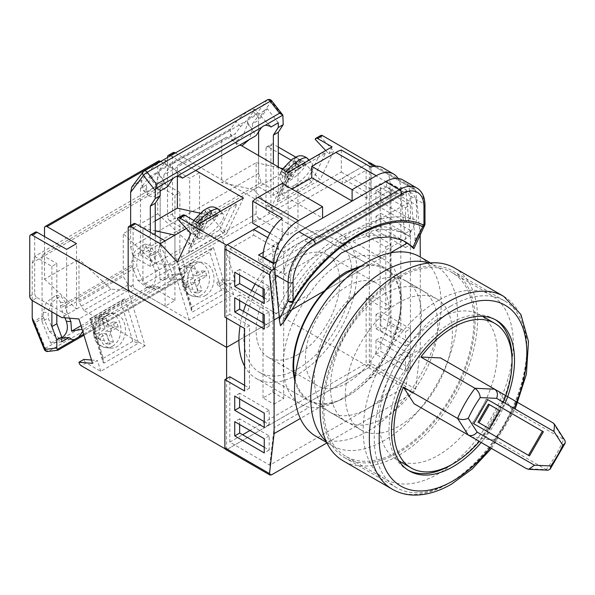 <?xml version="1.0" encoding="UTF-8"?>
<svg xmlns="http://www.w3.org/2000/svg" width="595" height="595" viewBox="0 0 595 595"><rect width="100%" height="100%" fill="white"/><g stroke="black" fill="none" stroke-linecap="round" stroke-linejoin="round"><path stroke-width="0.45" stroke-dasharray="2.98 2.23" d="M297.969 354.471A59.158 34.153 -60 0 1 268.39 357.402A59.158 34.153 -60 0 1 259.323 309.995A59.158 34.153 -60 0 1 297.969 257.866A59.158 34.153 -60 0 1 327.555 254.935A59.158 34.153 -60 0 1 336.621 302.342A59.158 34.153 -60 0 1 297.969 354.471M347.19 382.89A59.158 34.153 -60 0 1 317.604 385.82A59.158 34.153 -60 0 1 308.537 338.414A59.158 34.153 -60 0 1 347.19 286.277A59.158 34.153 -60 0 1 376.769 283.346A59.158 34.153 -60 0 1 385.835 330.753A59.158 34.153 -60 0 1 347.19 382.89M438.232 300.482A106.141 61.278 120 0 0 368.893 394.016A106.141 61.278 120 0 0 385.166 479.072A106.141 61.278 120 0 0 438.232 473.813A106.141 61.278 120 0 0 507.572 380.279A106.141 61.278 120 0 0 491.306 295.232A106.141 61.278 120 0 0 438.232 300.482M398.866 277.753A106.141 61.278 120 0 0 329.526 371.287A106.141 61.278 120 0 0 345.792 456.343A106.141 61.278 120 0 0 398.866 451.084A106.141 61.278 120 0 0 468.205 357.55A106.141 61.278 120 0 0 451.932 272.495A106.141 61.278 120 0 0 398.866 277.753M295.038 378.591A75.691 43.703 120 0 0 309.341 400.137A75.691 43.703 120 0 0 347.19 396.389A75.691 43.703 120 0 0 396.634 329.69A75.691 43.703 120 0 0 385.032 269.037A75.691 43.703 120 0 0 359.224 267.415M398.866 302.617A75.691 43.703 120 0 0 349.414 369.317A75.691 43.703 120 0 0 361.016 429.969A75.691 43.703 120 0 0 398.866 426.221A75.691 43.703 120 0 0 448.31 359.521A75.691 43.703 120 0 0 436.708 298.868A75.691 43.703 120 0 0 398.866 302.617M244.575 366.133A83.523 48.217 120 0 0 256.214 378.502A83.523 48.217 120 0 0 297.969 374.367A83.523 48.217 120 0 0 352.538 300.765A83.523 48.217 120 0 0 339.73 233.842A83.523 48.217 120 0 0 297.969 237.978A83.523 48.217 120 0 0 255.121 283.986M251.692 290.531A83.523 48.217 120 0 0 245.847 304.209M243.474 311.356A83.523 48.217 120 0 0 240.112 325.896M229.811 376.776L229.811 442.13L269.758 465.193L406.08 386.49L410.431 348.863L375.371 369.108C364.512 382.124 353.051 392.157 340.995 399.208C328.961 406.065 318.355 408.772 309.162 407.33A83.523 48.217 120 0 1 300.505 404.072A83.523 48.217 120 0 1 309.162 294.376C318.355 280.394 328.961 269.877 340.995 262.819C353.051 255.969 364.512 253.745 375.371 256.155L410.431 235.917L406.08 193.271L400.918 196.253L416.582 205.297L416.582 220.395L408.795 235.962L404.786 234.229A122.436 78.912 113.4 0 0 397.802 230.54A122.436 78.912 113.4 0 0 278.795 306.968L274.927 268.992L284.194 274.347L410.186 201.608A27.839 16.072 -60 0 0 404.414 188.86A27.839 16.072 -60 0 0 390.498 190.236L303.881 240.246L310.278 243.943L396.895 193.933A27.839 16.072 -60 0 1 410.818 192.557A27.839 16.072 -60 0 1 416.582 205.297M361.723 265.682L369.74 264.738A76.562 44.201 120 0 1 385.463 268.278A76.562 44.201 120 0 1 369.74 378.39C362.169 386.058 354.449 392.172 346.573 396.739C338.704 401.261 331.393 403.827 324.632 404.436L300.311 418.478M297.969 368.684A76.562 44.201 120 0 0 347.986 301.219A76.562 44.201 120 0 0 336.249 239.867A76.562 44.201 120 0 0 297.969 243.66A76.562 44.201 120 0 0 247.959 311.125A76.562 44.201 120 0 0 259.695 372.477A76.562 44.201 120 0 0 297.969 368.684M244.575 385.307L249.498 388.148L249.498 325.636L229.811 314.264L229.811 248.911L253.678 235.137L253.678 229.454M229.811 314.264L224.888 317.113M253.678 235.137L278.289 249.342L258.602 260.707L273.365 269.23L401.32 195.353L386.557 186.83L366.87 198.195L342.266 183.989L366.133 170.207L366.133 235.561L371.057 232.719L371.057 164.525L415.66 190.274L414.722 188.556L412.885 188.675L374.136 166.303M342.266 183.989L342.266 178.307L366.267 164.443L258.602 226.606M370.335 162.933A3.481 2.008 -60 0 1 371.057 164.525M326.908 442.903L412.885 393.258L415.66 389.175L371.057 363.426L371.057 295.232L366.133 298.073L366.133 363.426L249.989 430.482M371.057 363.426A3.481 2.008 -60 0 1 368.595 367.688L412.885 393.258M271.64 474.81L227.35 449.24L368.595 367.688M227.35 449.24A3.481 2.008 -60 0 1 225.609 449.411M229.811 442.13L242.604 434.744M294.845 380.77A76.562 44.201 120 0 0 308.909 400.889A76.562 44.201 120 0 0 324.632 404.436M289.825 310.873L287.058 312.472L280.505 325.696M274.845 268.375L409.687 190.526L410.795 196.276L415.102 238.543L413.867 248.703M390.067 252.994L369.74 264.738M369.74 378.39L420.271 349.22L420.271 257.033M415.102 238.543L419.453 236.037M401.32 195.353L401.32 189.671L386.557 181.148L366.87 192.512L342.266 178.307M401.32 189.671L276.4 261.793M278.289 249.342L278.289 243.66L263.347 252.28M278.289 243.66L267.743 237.569M402.971 179.995A34.8 20.089 -60 0 1 409.687 190.526L412.885 188.675M415.66 389.175L420.271 349.22M420.167 234.519L415.66 190.274M410.431 368.543L410.431 354.33L380.897 337.283L380.897 351.489L410.431 368.543L405.507 371.384L405.507 357.171L375.981 340.124L375.981 354.33L405.507 371.384M410.431 328.76L380.897 311.713L380.897 325.919L410.431 342.965L410.431 328.76L405.507 331.601L375.981 314.554L375.981 328.76L405.507 345.807L405.507 331.601M410.431 230.444L380.897 213.397L380.897 227.602L410.431 244.657L410.431 230.444L405.507 233.285L375.981 216.238L375.981 230.444L405.507 247.498L405.507 233.285M410.431 219.079L410.431 204.873L380.897 187.827L380.897 202.032L410.431 219.079L405.507 221.92L405.507 207.714L375.981 190.668L375.981 204.873L405.507 221.92M371.057 295.232L390.744 306.596L390.744 244.084L371.057 232.719M424.607 225.46A3.481 2.655 26.8 0 0 423.96 222.471L415.102 241.243M401.209 239.621A115.475 74.42 113.4 0 0 399.922 239.041A115.475 74.42 113.4 0 0 287.058 312.472M310.278 243.943A27.839 16.072 -60 0 0 290.591 278.036L290.591 293.134L282.804 308.708L278.795 306.968M400.918 196.253L404.786 234.229M269.758 465.193L274.102 427.574L309.162 407.33M274.102 427.574L274.102 314.621L309.162 294.376M410.431 348.863L410.431 235.917M375.371 369.108A83.523 48.217 120 0 0 384.028 259.413A83.523 48.217 120 0 0 375.371 256.155M274.102 314.621L269.758 271.982L274.927 268.992M366.133 170.207L406.08 193.271M229.811 248.911L269.758 271.982M406.08 386.49L366.133 363.426M264.262 447.247L269.178 450.088L269.178 435.882L239.651 418.835L239.651 424.518M264.262 421.677L269.178 424.518L269.178 410.305L239.651 393.258L239.651 398.94M264.262 323.36L269.178 326.201L269.178 311.996L239.651 294.949L239.651 300.631M264.262 297.79L269.178 300.631L269.178 286.418L239.651 269.371L239.651 275.054M366.133 298.073L385.82 309.437L385.82 246.925L366.133 235.561M290.591 293.134C325.554 238.126 381.715 205.781 416.582 220.395M290.591 278.036L284.194 274.347A27.839 16.072 -60 0 1 303.881 240.246M408.795 235.962L402.659 232.645L389.39 229.32L374.456 230.072L341.939 243.541L309.802 271.127L282.804 308.708M269.178 300.631L264.262 303.472M269.178 286.418L264.262 289.259M239.651 269.371L234.728 272.213M269.178 311.996L264.262 314.837M239.651 294.949L234.728 297.79M269.178 326.201L264.262 329.042M269.178 410.305L264.262 413.153M239.651 393.258L234.728 396.099M269.178 424.518L264.262 427.359M269.178 435.882L264.262 438.723M239.651 418.835L234.728 421.677M269.178 450.088L264.262 452.929M249.498 325.636L244.575 328.477M249.498 388.148L244.575 390.989M385.82 246.925L390.744 244.084M385.82 309.437L390.744 306.596M405.507 207.714L410.431 204.873M375.981 204.873L380.897 202.032M375.981 190.668L380.897 187.827M375.981 216.238L380.897 213.397M405.507 247.498L410.431 244.657M375.981 230.444L380.897 227.602M375.981 314.554L380.897 311.713M405.507 345.807L410.431 342.965M375.981 328.76L380.897 325.919M405.507 357.171L410.431 354.33M375.981 340.124L380.897 337.283M375.981 354.33L380.897 351.489M366.87 198.195L366.87 192.512M258.602 260.707L258.602 255.024M273.365 269.23L273.365 263.548M386.557 186.83L386.557 181.148M370.811 167.069L370.811 189.106L380.16 183.706L380.16 330.322L390.008 324.639L400.829 330.894L390.989 336.577L380.16 330.322M382.793 167.775A34.8 20.089 -60 0 1 390.008 183.706L390.008 324.639M390.008 183.706L400.829 189.954L400.829 330.894M273.856 404.198L283.696 398.516L272.874 392.269L263.027 397.951L273.856 404.198L273.856 263.265M263.027 397.951L263.027 322.646M263.027 314.123L263.027 297.076M263.027 288.553L263.027 257.583M272.874 392.269L272.874 245.646L282.223 240.246L282.223 218.216M352.106 201.036L322.579 218.082L282.223 194.788L292.063 189.106M283.696 398.516L283.696 251.901L390.989 189.954L390.989 336.577M400.829 189.954A34.8 20.089 120 0 0 398.048 178.433M390.989 189.954L380.16 183.706M283.696 251.901L272.874 245.646M269.989 233.188L282.223 240.246M341.285 150.022L341.285 172.052L252.697 223.199M341.285 172.052L370.811 189.106M282.223 183.416L282.223 194.788M145.403 283.436L258.602 218.09A3.481 2.008 60 0 1 256.14 213.828L142.941 279.174A3.481 2.008 -120 0 0 145.403 283.436L174.937 300.49L165.09 306.172L135.563 289.125A3.481 2.008 60 0 1 133.102 284.856L133.102 225.193A3.481 2.008 60 0 1 133.823 223.594M177.392 176.142L177.392 165.522L226.613 137.103L240.06 144.868M256.14 213.828L256.14 162.68L221.69 182.568L221.69 139.944M142.941 279.174L142.941 228.034L155.25 220.931M258.602 218.09L288.129 235.137L297.969 229.454L268.442 212.408L273.365 209.559L369.331 264.968L369.331 162.807M175.354 152.975L369.331 264.968L238.915 340.266L369.331 264.968L369.331 367.264L224.084 283.399L219.161 286.24A3.481 2.008 60 0 1 216.766 282.677L230.339 283.8L235.263 280.959L221.69 236.557L204.464 235.137L174.937 218.09L170.014 220.931L199.541 237.978L204.464 235.137M142.941 228.034L155.25 230.763M243.481 197.994L226.613 233.716L209.388 215.241L186.406 228.51M209.388 215.241L200.069 213.174M265.98 208.138L265.98 148.475L270.904 145.634L270.904 205.297L265.98 208.138A3.481 2.008 -120 0 0 268.442 212.408M226.613 137.103L182.315 162.68L195.762 170.445M325.688 150.535L328.767 153.837L333.691 150.996L320.117 179.727L302.892 161.26L295.819 157.177M315.194 139.29L320.117 136.448L333.691 150.996M226.613 318.102L226.613 245.207M320.117 136.448A3.481 2.008 60 0 1 320.772 135.474M273.365 209.559A3.481 2.008 60 0 1 270.904 205.297M270.904 145.634A3.481 2.008 60 0 1 271.625 144.035A3.481 2.008 60 0 1 273.365 144.206L268.442 147.054L278.289 152.737M278.289 147.054L273.365 144.206M291.037 160.092L297.969 164.101L302.892 161.26M287.779 172.416L270.904 208.138L253.678 189.671L297.969 164.101L297.969 229.454M270.904 208.138L320.117 179.727M332.07 146.846L328.767 153.837M253.678 189.671L221.69 182.568M256.14 162.68L280.133 168.006M282.737 168.586L288.129 169.783L288.129 235.137M268.442 147.054A3.481 2.008 -120 0 0 266.701 146.876A3.481 2.008 -120 0 0 265.98 148.475M226.613 233.716L177.392 262.127M177.392 218.848L182.315 216.007L195.889 230.555L190.965 233.396M182.315 216.007A3.481 2.008 60 0 1 182.97 215.033M199.191 223.564L195.889 230.555M182.315 162.68L177.392 165.522M165.09 306.172L165.09 240.819M174.937 300.49L174.937 235.137M277.478 197.473L289.839 171.263L290.278 171.278C289.52 171.055 289.78 171.65 291.044 173.078L325.495 153.183L311.929 181.914L308.173 178.857L278.646 195.904L277.478 197.473L277.478 201.802L291.044 173.078M311.929 181.914L277.478 201.802M325.495 153.183L321.24 153.116L319.805 154.231L308.173 178.857M294.376 185.328A17.404 5.273 -43 0 1 286.5 186.934A17.404 5.273 -43 0 1 290.353 176.879A17.404 5.273 -43 0 1 304.075 164.808A17.404 5.273 -43 0 1 311.951 163.201A17.404 5.273 -43 0 1 308.098 173.257A17.404 5.273 -43 0 1 294.376 185.328M284.135 177.444L292.13 172.825L288.977 179.489L292.673 177.362L295.819 170.691L303.814 166.072L305.272 163L297.277 167.612L300.423 160.948L296.734 163.075L293.58 169.746L285.585 174.365L284.135 177.444L280.312 173.346L280.654 172.357L282.149 169.478L283.755 167.954L289.058 164.897L292.071 159.348M280.312 173.346L282.305 171.033L287.608 167.976L285.518 172.394A10.442 3.168 -43 0 1 282.305 171.033M288.977 179.489L285.154 175.391L285.518 172.394M285.154 175.391L288.85 173.264L289.207 170.267L291.297 165.841L296.6 162.777L299.999 161.974L301.449 158.902L298.05 159.705L292.747 162.762L295.715 157.251M303.814 166.072L299.999 161.974M305.272 163L301.449 158.902M297.277 167.612L292.747 162.762M300.423 160.948L296.6 156.849M296.734 163.075L292.911 158.977M293.58 169.746L289.058 164.897M285.585 174.365L281.762 170.267M292.13 172.825L287.608 167.976M292.673 177.362L288.85 173.264M295.819 170.691L291.297 165.841M215.487 215.955A17.404 5.273 137 0 0 201.764 228.026A17.404 5.273 137 0 0 197.912 238.082A17.404 5.273 137 0 0 205.788 236.475A17.404 5.273 137 0 0 219.51 224.404A17.404 5.273 137 0 0 223.363 214.349A17.404 5.273 137 0 0 215.487 215.955M200.389 230.637L196.573 226.539L200.262 224.412L204.085 228.51L200.389 230.637L203.542 223.965L195.547 228.584L196.997 225.505L205 220.894L200.47 216.037L203.483 210.496M200.47 216.037L195.167 219.101L193.561 220.619L192.066 223.504L191.724 224.486L193.717 222.18A10.442 3.168 137 0 0 196.93 223.542L199.02 219.116L193.717 222.18M196.573 226.539L196.93 223.542M200.262 224.412L200.619 221.407L202.709 216.989L208.012 213.925L211.411 213.122L212.861 210.042L209.47 210.846L204.167 213.91L207.127 208.391M195.547 228.584L191.724 224.486M196.997 225.505L193.174 221.407M205 220.894L208.146 214.222L204.323 210.124M211.411 213.122L215.234 217.22L216.684 214.141L208.689 218.759L211.835 212.088L208.012 207.99M211.835 212.088L208.146 214.222M208.689 218.759L204.167 213.91M216.684 214.141L212.861 210.042M215.234 217.22L207.231 221.838L202.709 216.989M204.085 228.51L207.231 221.838M203.542 223.965L199.02 219.116M188.89 252.949L188.89 248.613L190.058 247.051L219.585 230.005L223.341 233.062L236.914 204.33L202.464 224.218L188.89 252.949L223.341 233.062M202.464 224.218C201.192 222.798 200.932 222.203 201.69 222.426L201.259 222.411L188.89 248.613M219.585 230.005L231.217 205.379L232.652 204.263L236.914 204.33M160.167 190.995L149.204 176.946L140.487 188.429L146.638 184.874L152.112 177.667L157.965 171.888L167.5 186.763M147.538 172.766C150.818 168.854 155.198 165.209 160.68 161.833L165.745 160.226L164.763 162.822L159.296 170.021A3.481 2.008 60 0 0 158.939 171.293L158.939 175.123L154.41 187.261L148.267 191.791L143.477 190.608L141.714 185.067L141.714 181.237A3.481 2.008 -120 0 1 142.071 179.965L147.538 172.766L152.112 177.667M181.237 176.923L169.977 164.949C170.772 165.157 170.557 166.079 169.337 167.723L163.863 174.93L235.226 133.726L240.7 126.519L246.546 120.74L256.088 135.615M236.126 121.618C239.406 117.706 243.786 114.062 249.268 110.685L254.333 109.078L253.351 111.674L247.884 118.874A3.481 2.008 60 0 0 247.527 120.145L247.527 123.976L242.998 136.114L236.847 140.643L232.065 139.461L230.302 133.92L230.302 130.089A3.481 2.008 -120 0 1 230.659 128.817L236.126 121.618L240.7 126.519M143.15 171.881A3.481 2.759 -142.8 0 1 143.819 171.293L266.858 100.258A3.481 2.759 -142.8 0 1 271.424 101.529L283.205 116.627M267.222 99.938A3.481 2.008 -120 0 0 266.858 100.258L256.497 113.898L257.419 114.433L258.602 118.412L258.602 173.338L261.064 182.568L278.289 192.512L278.289 166.942M130.64 225.431L130.64 247.215L258.602 173.338M165.745 160.226L170.319 165.127L246.546 120.74M149.204 176.946L157.965 171.888M163.863 174.93L163.863 180.397L160.613 190.735M160.167 191.412L153.696 196.908L148.393 195.881L146.638 190.348L146.638 184.874M140.487 188.429L140.487 255.024L258.602 186.83L273.365 195.353L278.289 192.512M269.825 125.776L258.565 113.809C259.361 114.009 259.145 114.932 257.925 116.575L252.451 123.782L258.602 120.235L258.602 130.751M258.602 155.578L258.602 186.83M252.451 123.782L252.451 129.256L249.201 139.594M241.845 145.901L236.981 144.741L235.226 139.2L235.226 133.726M142.071 179.965L133.459 184.933L132.388 186.056M254.333 109.078L258.907 113.98L267.319 108.751L258.602 120.235M278.289 122.801L267.319 108.751M140.487 255.024L155.25 263.548L155.25 235.137M130.64 247.215L133.102 256.445L150.327 266.389L199.541 237.978L199.541 172.624L170.43 155.816M133.102 256.445L261.064 182.568M273.365 195.353L273.365 164.101M150.327 266.389L150.327 232.295M271.707 100.808A3.481 0.669 -38 0 1 271.424 101.529L258.602 118.412M481.214 442.509A87.004 50.233 120 0 0 505.14 403.276M408.289 470.281A87.004 50.233 -60 0 1 407.039 469.596A87.004 50.233 -60 0 1 393.704 399.885A87.004 50.233 -60 0 1 450.541 323.219A87.004 50.233 -60 0 1 494.036 318.905A87.004 50.233 -60 0 1 495.248 319.649M512.042 360.176A87.004 50.233 -60 0 1 451.784 464.554M398.866 276.333A107.881 62.282 -60 0 1 452.802 270.993A107.881 62.282 -60 0 1 469.336 357.439A107.881 62.282 -60 0 1 398.866 452.505A107.881 62.282 -60 0 1 344.921 457.845A107.881 62.282 -60 0 1 328.388 371.399A107.881 62.282 -60 0 1 398.866 276.333M450.541 306.172A107.881 62.282 -60 0 1 504.478 300.825A107.881 62.282 -60 0 1 521.012 387.271A107.881 62.282 -60 0 1 450.541 482.337A107.881 62.282 -60 0 1 396.597 487.684A107.881 62.282 -60 0 1 380.064 401.238A107.881 62.282 -60 0 1 450.541 306.172M454.543 267.981A111.362 64.297 -60 0 1 471.612 357.216A111.362 64.297 -60 0 1 398.866 455.346A111.362 64.297 -60 0 1 343.181 460.857M503.348 402.242A83.523 48.217 -60 0 1 494.757 419.787A83.523 48.217 -60 0 1 479.384 441.445M479.994 411.264A83.523 48.217 120 0 0 479.994 314.822A83.523 48.217 120 0 0 396.471 363.039A83.523 48.217 120 0 0 396.478 459.481A83.523 48.217 120 0 0 464.621 432.922A83.523 48.217 120 0 0 479.994 411.264M440.531 357.937L553.008 422.874L563.644 439.46L565.072 440.746M494.564 439.764L483.928 439.274L481.467 437.853L472.43 437.429L526.56 468.689L546.24 469.596L494.564 439.764A83.523 48.217 120 0 0 511.968 409.628L563.644 439.46A83.523 48.217 -60 0 1 546.24 469.596L548.069 470.191M511.968 409.628L506.219 400.658L483.928 439.274M506.219 400.658L503.757 399.238L481.467 437.853M503.757 399.238L498.878 391.622M486.71 399.066L487.699 399.632L486.71 399.066L472.794 423.171L529.461 455.889M472.794 423.171L473.776 423.744M489.44 428.764L488.45 428.199L498.893 410.119L488.45 404.087M498.893 410.119L499.874 410.684M384.095 293.952A75.862 43.799 -60 0 1 422.034 290.196A75.862 43.799 -60 0 1 433.658 350.983A75.862 43.799 -60 0 1 384.095 417.839A75.862 43.799 -60 0 1 346.164 421.595A75.862 43.799 -60 0 1 334.539 360.801A75.862 43.799 -60 0 1 384.095 293.952M367.859 284.574A75.862 43.799 -60 0 1 405.79 280.818A75.862 43.799 -60 0 1 417.415 341.612A75.862 43.799 -60 0 1 367.859 408.46A75.862 43.799 -60 0 1 329.928 412.216A75.862 43.799 -60 0 1 318.295 351.429A75.862 43.799 -60 0 1 367.859 284.574M419.706 256.705A103.709 59.872 -60 0 1 435.607 339.805A103.709 59.872 -60 0 1 367.859 431.197A103.709 59.872 -60 0 1 316.005 436.328M428.973 263.02A103.709 59.872 -60 0 1 435.949 266.084A103.709 59.872 -60 0 1 451.843 349.183A103.709 59.872 -60 0 1 384.095 440.568A103.709 59.872 -60 0 1 332.248 445.707A103.709 59.872 -60 0 1 326.105 441.2M82.809 331.534L83.94 328.968L82.117 329.28M160.129 280.037L159.49 270.509L154.016 256.981L154.016 251.514L149.412 244.59L139.721 251.633L136.791 261.458L136.791 266.924L142.264 280.453C143.573 283.562 145.522 285.734 148.118 286.976L157.66 286.411L161.089 288.545L163.082 288.337L167.098 286.017L172.528 277.828L160.129 280.037L168.891 274.979L160.167 253.433L160.167 186.83L174.937 195.353L179.854 192.512L179.854 252.756L184.777 266.039L184.777 274.079L184.42 276.021L181.14 278.981L171.814 280.156A3.481 2.759 82.8 0 0 172.989 275.574L184.777 274.079M150.84 286.299C155.741 282.588 157.102 277.203 154.923 270.137L149.457 256.624A3.481 2.008 -120 0 1 149.1 254.935L149.1 251.105L144.488 244.188L134.805 251.231L131.874 261.049L131.874 264.887A3.481 2.008 60 0 0 132.231 266.567L137.698 280.081L146.31 287.325L150.84 286.299M47.927 351.481A3.481 2.759 82.8 0 0 48.775 351.191A3.481 2.008 60 0 1 47.496 350.872A3.481 2.008 60 0 1 45.391 348.291L168.43 277.255A3.481 0.669 158 0 1 172.989 275.574L160.167 243.883L160.167 188.957L162.628 182.568L179.854 192.512M64.929 317.797L60.869 307.771A3.481 2.008 -120 0 1 60.511 306.083L60.511 302.253L55.9 295.336L46.217 302.372L43.286 312.197L43.286 316.027A3.481 2.008 60 0 0 43.643 317.715L49.11 331.222L57.73 338.473L61.739 337.715M32.68 320.698L33.387 321.739L43.286 316.027M35.395 232.124A3.481 2.008 -120 0 0 34.674 233.716L34.674 293.387A3.481 2.008 -120 0 0 37.135 297.649L32.212 300.49L32.212 262.834L160.167 188.957M57.975 350.195L48.775 351.191L171.814 280.156A3.481 2.008 60 0 1 170.527 279.836A3.481 2.008 60 0 1 168.43 277.255L158.069 251.655L160.167 243.883M81.032 325.71L148.118 286.976M69.496 318.176L65.428 308.128L136.791 266.924M61.739 341.79L50.776 343.174L42.052 321.627L48.202 318.072L53.676 331.601C54.985 334.71 56.934 336.882 59.53 338.116L61.739 338.027M50.776 343.174L59.53 338.116M154.016 256.981L160.167 253.433M42.052 321.627L42.052 255.024L160.167 186.83M65.428 308.128L65.428 302.654L60.824 295.737L51.133 302.781L48.202 312.598L48.202 318.072M43.643 317.715L35.031 322.691L33.387 321.739M83.94 328.968L157.66 286.411M174.937 195.353L174.937 255.597L179.854 268.88L184.777 266.039M179.854 268.88L179.854 273.596L168.891 274.979M172.528 277.828L179.854 273.596M32.212 262.834L34.674 256.445L162.628 182.568M34.674 256.445L51.899 266.389L56.815 263.548L56.815 314.696M42.052 255.024L56.815 263.548M174.937 255.597L179.854 252.756M51.899 266.389L51.899 311.854M44.268 349.332A3.481 0.669 158 0 1 45.391 348.291L35.031 322.691M44.513 236.557L44.513 279.174L78.964 259.286L78.964 301.91L123.262 276.34L128.178 284.864L189.344 320.177L233.642 294.599L219.161 286.24M158.426 161.089A3.481 2.008 -120 0 0 157.712 162.68L157.712 213.828L123.262 233.716L123.262 276.34M160.59 161.498L189.701 178.307L199.541 172.624M128.178 284.864L83.888 310.434L145.054 345.747L128.178 290.546L110.953 289.125L78.964 259.286M110.953 289.125L61.739 317.537M44.513 279.174L76.502 309.013L76.502 243.66M167.552 157.482L167.552 216.669L172.476 213.828L172.476 154.157L167.552 156.998M369.331 367.264L226.613 449.664L225.066 448.771M145.054 345.747L100.763 371.325L86.282 362.957L81.359 365.806M216.766 282.677L221.69 279.836L235.263 280.959M226.613 449.664L226.613 378.628M172.476 213.828A3.481 2.008 -120 0 0 174.937 218.09M173.197 152.565A3.481 2.008 -120 0 0 172.476 154.157M221.69 279.836A3.481 2.008 -120 0 0 224.084 283.399M189.344 320.177L172.476 264.968L221.69 236.557M172.476 264.968L155.25 263.548L123.262 233.716M233.642 294.599L230.339 283.8M157.712 213.828L189.701 243.66L189.701 178.307M170.014 220.931A3.481 2.008 60 0 1 167.552 216.669M37.135 297.649L66.662 314.696L66.662 249.342M128.178 290.546L78.964 318.957M91.518 360.027L97.454 360.518L92.537 363.359M100.763 371.325L97.454 360.518M83.888 359.395A3.481 2.008 -120 0 0 86.282 362.957M83.888 310.434L78.964 301.91M107.36 314.889A17.404 13.194 -85.3 0 1 113.638 313.401A17.404 13.194 -85.3 0 1 125.314 327.644A17.404 13.194 -85.3 0 1 117.051 346.602A17.404 13.194 -85.3 0 1 110.782 348.09A17.404 13.194 -85.3 0 1 99.105 333.847A17.404 13.194 -85.3 0 1 107.36 314.889M116.799 322.312L108.803 326.93L105.65 316.622L101.961 318.756L105.114 329.057L97.111 333.676L98.569 338.436L106.565 333.817L109.718 344.126L113.407 341.991L110.261 331.683L118.256 327.072L116.799 322.312L112.976 321.999L114.433 326.752L105.731 331.311L107.821 338.146L109.584 341.679L105.895 343.806L104.132 340.281A10.442 7.914 -85.3 0 1 96.74 336.502L94.746 338.116L93.296 333.364L95.289 331.75A10.442 7.914 -85.3 0 1 98.502 321.85L100.592 328.685L95.289 331.75M112.976 321.999L104.281 326.558L102.191 319.723A10.442 7.914 -85.3 0 1 109.584 323.494M105.65 316.622L101.834 316.309L102.191 319.723M101.834 316.309L98.138 318.437L98.502 321.85M106.565 333.817L102.042 333.445L96.74 336.502M102.042 333.445L104.132 340.281M97.111 333.676L93.296 333.364M98.569 338.436L94.746 338.116M109.718 344.126L105.895 343.806M113.407 341.991L109.584 341.679M110.261 331.683L105.731 331.311M118.256 327.072L114.433 326.752M108.803 326.93L104.281 326.558M101.961 318.756L98.138 318.437M105.114 329.057L100.592 328.685M121.93 301.397L123.961 299.047L124.913 298.787L138.479 343.189L104.028 363.076L90.462 318.675L89.793 318.92L102.965 362.028L103.262 358.294L91.63 320.244L121.157 303.19L121.93 301.397M124.913 298.787L90.462 318.675L90.462 319.567L91.63 320.244M121.157 303.19L132.789 341.247L138.479 343.189M104.028 363.076L102.965 362.028M205.639 295.455A17.404 13.194 94.7 0 0 213.903 276.504A17.404 13.194 94.7 0 0 202.226 262.261A17.404 13.194 94.7 0 0 195.948 263.741A17.404 13.194 94.7 0 0 187.685 282.699A17.404 13.194 94.7 0 0 199.362 296.942A17.404 13.194 94.7 0 0 205.639 295.455M183.334 286.976L187.157 287.288L185.7 282.528L181.877 282.216L183.334 286.976L190.631 282.298L192.721 289.133L194.483 292.666L198.172 290.531L196.409 286.998A10.442 7.914 94.7 0 0 199.623 277.106L203.021 275.611L201.564 270.851L198.172 272.346A10.442 7.914 94.7 0 0 190.779 268.576L192.869 275.411L198.172 272.346M185.7 282.528L193.702 277.917L190.549 267.609L186.726 267.289L190.415 265.162L190.779 268.576M190.549 267.609L194.238 265.474L197.391 275.783L205.387 271.164L206.844 275.924L198.842 280.543L194.32 280.171L199.623 277.106M194.32 280.171L196.409 286.998M186.726 267.289L187.09 270.71L189.173 277.538L181.877 282.216M205.387 271.164L201.564 270.851M206.844 275.924L203.021 275.611M198.842 280.543L201.995 290.843L198.172 290.531M187.157 287.288L195.153 282.67L198.306 292.978L194.483 292.666M198.306 292.978L201.995 290.843M195.153 282.67L190.631 282.298M193.702 277.917L189.173 277.538M194.238 265.474L190.415 265.162M197.391 275.783L192.869 275.411M180.218 269.096L179.043 268.419L192.616 311.929L227.067 292.041L213.493 247.639L178.455 267.586L212.549 247.899L209.745 252.049L180.218 269.096L191.85 307.154L191.553 310.88L192.616 311.929M191.553 310.88L178.455 267.586M213.493 247.639L212.549 247.899M227.067 292.041L221.377 290.107L209.745 252.049M410.795 196.276L423.96 203.877L423.96 222.471A3.481 2.008 180 0 1 424.979 223.891M416.753 187.946A34.8 20.089 -60 0 1 423.96 203.877A3.481 2.008 0 0 1 424.979 205.297M396.895 193.933L390.498 190.236M128.178 228.034L133.102 225.193M133.102 284.856L128.178 287.697M130.64 291.966L135.563 289.125M278.646 195.904L290.278 171.278L319.805 154.231M286.232 171.531A17.404 5.273 137 0 0 281.978 182.085A17.404 5.273 137 0 0 289.854 180.478A17.404 5.273 137 0 0 303.576 168.407A17.404 5.273 137 0 0 307.429 158.352M283.755 167.954A10.442 3.168 -43 0 1 291.148 160.471M294.837 158.344A10.442 3.168 -43 0 1 298.05 159.705M296.6 162.777A10.442 3.168 -43 0 1 289.207 170.267M218.841 209.5A17.404 5.273 -43 0 1 214.988 219.555A17.404 5.273 -43 0 1 201.266 231.626A17.404 5.273 -43 0 1 193.39 233.233A17.404 5.273 -43 0 1 197.644 222.671M202.56 211.619A10.442 3.168 137 0 0 195.167 219.101M200.619 221.407A10.442 3.168 137 0 0 208.012 213.925M209.47 210.846A10.442 3.168 137 0 0 206.249 209.485M231.217 205.379L201.69 222.426L190.058 247.051M144.183 170.973A3.481 2.008 -120 0 0 143.819 171.293L133.459 184.933M256.497 113.898L247.884 118.874M230.659 128.817L159.296 170.021M158.939 171.293L230.302 130.089M247.527 120.145L257.419 114.433M131.822 186.949L141.714 181.237M247.527 123.976L252.451 129.256M230.302 133.92L235.226 139.2M253.351 111.674L257.925 116.575M158.939 175.123L163.863 180.397M141.714 185.067L146.638 190.348M164.763 162.822L169.337 167.723M503.757 296.392A111.362 64.297 -60 0 1 520.826 385.627A111.362 64.297 -60 0 1 448.08 483.757A111.362 64.297 -60 0 1 392.395 489.276M490.273 447.738A104.4 60.274 120 0 0 514.028 408.408M154.923 270.137L159.49 270.509M132.231 266.567L60.869 307.771M158.069 251.655L149.457 256.624M149.1 254.935L158.991 249.223M60.511 306.083L131.874 264.887M58.102 350.016L181.14 278.981M184.42 276.021L167.098 286.017M163.082 288.337L83.627 334.212M131.874 261.049L136.791 261.458M149.1 251.105L154.016 251.514M137.698 280.081L142.264 280.453M43.286 312.197L48.202 312.598M60.511 302.253L65.428 302.654M49.11 331.222L53.676 331.601M34.674 233.716L29.75 236.557M29.75 296.228L34.674 293.387M157.712 162.68L44.513 228.034M112.529 346.231A17.404 13.194 94.7 0 0 120.792 327.272A17.404 13.194 94.7 0 0 109.116 313.029A17.404 13.194 94.7 0 0 102.838 314.517A17.404 13.194 94.7 0 0 94.575 333.475A17.404 13.194 94.7 0 0 106.252 347.711A17.404 13.194 94.7 0 0 112.529 346.231M111.034 328.254A10.442 7.914 -85.3 0 1 107.821 338.146M132.789 341.247L103.262 358.294M191.426 263.369A17.404 13.194 -85.3 0 1 197.704 261.889A17.404 13.194 -85.3 0 1 209.38 276.125A17.404 13.194 -85.3 0 1 201.117 295.083A17.404 13.194 -85.3 0 1 194.84 296.57A17.404 13.194 -85.3 0 1 183.163 282.328A17.404 13.194 -85.3 0 1 191.426 263.369M187.09 270.71A10.442 7.914 94.7 0 0 183.87 280.602M185.328 285.362A10.442 7.914 94.7 0 0 192.721 289.133M191.85 307.154L221.377 290.107M268.39 357.402L293.305 371.793M293.997 372.187L317.604 385.82M385.166 479.072L345.792 456.343M309.341 400.137L361.016 429.969M385.032 269.037L436.708 298.868M491.306 295.232L451.932 272.495M327.555 254.935L351.883 268.985M353.162 269.721L376.769 283.346M256.214 378.502L300.505 404.072M336.249 239.867L385.463 268.278M259.695 372.477L308.909 400.889M402.361 240.097L399.922 239.041M375.914 166.154L414.722 188.556M339.73 233.842L384.028 259.413M402.659 232.645L397.802 230.54M410.818 192.557L404.414 188.86M266.701 146.876L271.625 144.035M321.24 153.116L289.884 171.219M280.654 172.357C279.152 175.614 279.591 178.857 281.978 182.085L286.5 186.934M309.08 160.122L311.951 163.201M192.066 223.504C190.564 226.755 191.01 229.997 193.39 233.233L197.912 238.082M220.492 211.27L223.363 214.349M201.296 222.366L232.652 204.263M232.065 139.461L236.981 144.741M265.139 120.666L270.375 126.274M143.477 190.608L148.393 195.881M176.559 171.814L181.787 177.422M494.036 318.905L496.498 320.326M504.478 300.825L452.802 270.993M396.597 487.684L344.921 457.845M407.039 469.596L409.501 471.017M491.448 448.407L515.166 409.062M482.582 316.309L479.994 314.822M399.059 460.976L396.478 459.481M405.79 280.818L422.034 290.196M326.722 442.516L332.248 445.707M430.423 262.893L435.949 266.084M329.928 412.216L346.164 421.595M83.932 335.208L182.174 278.49M144.488 244.188L149.412 244.59M146.31 287.325L161.089 288.545M55.9 295.336L60.824 295.737M57.73 338.473L72.501 339.693M110.782 348.09L106.252 347.711C98.978 346.736 95.594 341.634 94.553 339.038L92.902 328.723C93.638 322.542 96.435 317.909 101.299 314.829L109.116 313.029L113.638 313.401M123.961 299.047L89.867 318.734M199.362 296.942L194.84 296.57C187.566 295.589 184.182 290.486 183.141 287.898L181.49 277.575C182.226 271.394 185.023 266.768 189.887 263.689L197.704 261.889L202.226 262.261"/><path stroke-width="0.89" d="M359.224 267.415A75.691 43.703 120 0 0 347.19 272.785A75.691 43.703 120 0 0 295.038 378.591M255.121 283.986A83.523 48.217 120 0 0 251.692 290.531M245.847 304.209A83.523 48.217 120 0 0 243.474 311.356M240.112 325.896A83.523 48.217 120 0 0 244.575 366.133M294.845 380.77A76.562 44.201 120 0 1 324.632 290.776C331.393 282.64 338.704 276.288 346.573 271.714L361.723 265.682M224.888 248.911A3.481 2.008 -60 0 1 227.35 244.649L271.64 270.227L269.49 274.667L224.888 248.911L224.888 317.113L244.575 328.477L244.575 390.989L224.888 379.617L224.888 447.812L269.49 473.568L274.102 433.606L300.311 418.478M227.35 244.649L253.678 229.454L267.743 237.569M369.331 162.807L368.595 163.104A3.481 2.008 -60 0 1 370.335 162.933L375.914 166.154M269.49 473.568L269.989 475.033L225.609 449.411A3.481 2.008 -60 0 1 224.888 447.812M244.575 385.307L229.811 376.776L224.888 379.617M242.604 434.744L249.989 430.482M324.632 290.776L289.825 310.873M390.067 252.994L407.315 243.043L413.867 248.703L413.004 247.089L402.361 240.105L389.033 236.922L373.972 238.089L341.322 253.009L309.579 282.491L284.098 321.508L280.505 325.696L279.271 319.664L279.271 316.964L274.102 319.954L269.49 274.667M274.102 433.606L274.102 319.954M420.271 257.033L420.167 234.519M419.453 236.037L420.271 235.561M271.64 270.227L274.845 268.375A34.8 20.089 -60 0 1 298.958 231.723L385.575 181.713A34.8 20.089 -60 0 1 402.971 179.995L416.753 187.946A34.8 20.089 -60 0 0 399.357 189.671L385.575 181.713M279.271 319.664L288.129 300.892L288.129 282.298L274.964 274.697L279.271 316.964M274.964 274.697L274.845 268.375M276.4 261.793L273.365 263.548L258.602 255.024L263.347 252.28M269.989 475.033L271.64 474.81L326.908 442.903M234.728 421.677L234.728 435.882L264.262 452.929L264.262 438.723L234.728 421.677M234.728 396.099L234.728 410.312L264.262 427.359L264.262 413.153L234.728 396.099M234.728 297.79L234.728 311.996L264.262 329.042L264.262 314.837L234.728 297.79M264.262 289.259L234.728 272.213L234.728 286.418L264.262 303.472L264.262 289.259M413.004 247.089L422.755 226.695C387.769 208.964 328.604 243.124 293.543 301.293A3.481 2.655 26.8 0 1 288.129 300.892A3.481 2.008 -0 0 0 293.052 300.892C328.566 241.987 388.453 207.417 423.96 225.312L423.96 206.718A31.319 18.081 120 0 0 401.818 193.933L315.194 243.943A31.319 18.081 120 0 0 293.052 282.298L293.052 300.892L293.543 301.293L284.098 321.508M407.315 243.043A115.475 74.42 113.4 0 0 401.209 239.621M422.755 226.695A3.481 2.655 26.8 0 0 424.607 225.46L424.607 225.46A3.481 3.481 0 0 0 424.979 223.891A3.481 2.008 180 0 1 423.96 225.312A3.481 2.834 -65.4 0 1 422.755 226.695M239.651 424.518L239.651 433.041L264.262 447.247M239.651 398.94L239.651 407.463L264.262 421.677M239.651 300.631L239.651 309.155L264.262 323.36M239.651 275.054L239.651 283.577L264.262 297.79M239.651 283.577L234.728 286.418M239.651 309.155L234.728 311.996M239.651 407.463L234.728 410.312M239.651 433.041L234.728 435.882M292.063 189.106L311.75 177.734L311.75 166.369L335.87 152.446A34.8 20.089 -60 0 1 341.285 150.022L370.811 167.069A34.8 20.089 -60 0 1 382.793 167.775L393.622 174.023A34.8 20.089 120 0 0 376.226 175.748L335.87 152.446M311.75 166.369L352.106 189.671L376.226 175.748M263.027 322.646L263.027 314.123M263.027 297.076L263.027 288.553M263.027 257.583L263.027 257.01A34.8 20.089 -60 0 1 282.223 218.216L252.697 201.162A34.8 20.089 -60 0 1 258.111 197.339L282.223 183.416L322.579 206.718L322.579 218.082M258.111 197.339L298.467 220.641L322.579 206.718M311.75 177.734L352.106 201.036L352.106 189.671M298.467 220.641A34.8 20.089 120 0 0 273.856 263.265L263.027 257.01M398.048 178.433A34.8 20.089 120 0 0 393.622 174.023M252.697 201.162L252.697 223.199L269.989 233.188M226.613 245.207L179.787 218.045A3.481 2.008 -120 0 0 178.046 217.874A3.481 2.008 -120 0 0 177.392 218.848L190.965 233.396L177.392 262.127L160.167 243.66L130.64 226.613A3.481 2.008 -120 0 0 128.899 226.435A3.481 2.008 -120 0 0 128.178 228.034L128.178 287.697A3.481 2.008 -120 0 0 130.64 291.966L226.613 347.368L238.915 340.266L226.613 347.368L226.613 318.102M155.25 220.931L177.392 208.138L177.392 176.142M155.25 230.763L174.937 235.137L160.167 243.66M186.406 228.51L174.937 235.137M200.069 213.174L177.392 208.138M240.06 144.868L287.779 172.416L332.07 146.846L317.589 138.486A3.481 2.008 -120 0 0 315.848 138.315A3.481 2.008 -120 0 0 315.194 139.29L325.688 150.535M195.762 170.445L243.481 197.994L199.191 223.564L184.71 215.204L179.787 218.045M226.613 245.081L258.602 226.606M369.331 162.68L322.512 135.645L317.589 138.486M315.848 138.315L320.772 135.474A3.481 2.008 60 0 1 322.512 135.645M295.819 157.177L278.289 147.054M278.289 152.737L291.037 160.092M280.133 168.006L282.737 168.586M128.899 226.435L133.823 223.594A3.481 2.008 60 0 1 135.563 223.772L165.09 240.819M178.046 217.874L182.97 215.033A3.481 2.008 60 0 1 184.71 215.204M282.149 169.478L292.071 159.348L295.715 157.251M207.127 208.391L203.483 210.496L193.561 220.619M273.365 164.101L273.365 135.117L278.289 127.508L278.289 122.801L270.956 127.033L270.375 126.274L265.526 125.106L263.511 125.954L261.517 127.419L256.088 135.615L182.368 178.18L181.787 177.422L176.938 176.254L174.923 177.094L172.929 178.567L167.5 186.763L160.167 190.995L160.167 195.703L155.25 198.544L155.25 190.504L143.462 175.406A3.481 2.759 -142.8 0 1 143.15 171.881L143.15 171.881A3.481 3.481 0 0 1 144.183 170.973L267.222 99.938A3.481 2.008 -120 0 1 268.962 100.109A3.481 2.008 -120 0 1 270.242 101.262A3.481 0.669 -38 0 1 271.707 100.808A3.481 3.481 0 0 0 267.222 99.938M278.289 127.508L283.205 124.667L282.848 115.103L279.568 113.214L270.242 101.262L147.203 172.297A3.481 0.669 -38 0 0 143.462 175.406L130.64 192.289L130.64 225.431M130.64 192.289L131.822 186.949L143.15 171.881M160.613 190.735L160.167 191.412M258.602 130.751L258.602 155.578M249.201 139.594L241.845 145.901M265.526 125.106L282.848 115.103L271.707 100.808M172.929 178.567L155.607 188.57L156.53 184.249L279.568 113.214M182.368 178.18L181.237 176.923M270.956 127.033L269.825 125.776M278.289 166.942L278.289 132.276L283.205 124.667M273.365 135.117L278.289 132.276M155.607 188.57L155.25 190.504M155.25 235.137L155.25 203.312L160.167 195.703M150.327 232.295L150.327 206.153L155.25 203.312M150.327 206.153L155.25 198.544M505.14 403.276A87.004 50.233 120 0 0 496.498 320.326A87.004 50.233 120 0 0 452.996 324.639A87.004 50.233 120 0 0 396.166 401.305A87.004 50.233 120 0 0 409.501 471.017A87.004 50.233 120 0 0 452.996 466.711A87.004 50.233 120 0 0 481.214 442.509M495.248 319.649A87.004 50.233 -60 0 1 512.042 360.176M451.784 464.554A87.004 50.233 -60 0 1 450.541 465.29A87.004 50.233 -60 0 1 408.289 470.281M392.395 489.276L343.181 460.857A111.362 64.297 -60 0 1 326.112 371.622A111.362 64.297 -60 0 1 398.866 273.492A111.362 64.297 -60 0 1 454.543 267.981L503.757 296.392A111.362 64.297 -60 0 0 448.08 301.91A111.362 64.297 -60 0 0 375.326 400.041A111.362 64.297 -60 0 0 392.395 489.276C398.672 492.861 405.597 494.795 413.19 495.062C425.581 495.382 438.374 491.73 451.56 484.107L472.341 468.867L491.448 448.407M420.858 357.022L474.988 388.282L494.668 389.19L440.531 357.937L420.858 357.022A83.523 48.217 -60 0 1 494.757 323.345A83.523 48.217 -60 0 1 503.348 402.242M473.776 423.744L529.461 455.889L543.376 431.784L487.699 399.632L473.776 423.744M479.384 441.445A83.523 48.217 -60 0 1 411.242 468.005A83.523 48.217 -60 0 1 403.455 387.159L457.592 418.419A83.523 48.217 -60 0 1 465.372 402.822A83.523 48.217 -60 0 1 474.988 388.282C478.164 390.722 479.905 393.83 480.217 397.594A76.562 44.201 120 0 0 468.272 418.285C464.851 419.899 461.296 419.944 457.592 418.419L468.22 435.005L414.083 403.745L472.423 437.429M414.083 403.745L403.455 387.159M528.472 455.324L542.395 431.211L487.699 399.632M542.395 431.211L543.376 431.784M478.016 422.167L489.44 428.764L499.874 410.684L488.45 404.087L478.016 422.167L488.45 428.199M489.44 404.66L478.997 422.74M468.272 418.285L477.13 432.111L534.459 465.208L528.628 469.291L548.069 470.191L550.122 469.217L550.858 465.967A76.562 44.201 120 0 0 562.803 445.276L565.25 443.015L565.072 440.746L554.562 424.361L553.008 422.874L494.668 389.19C497.45 391.309 498.097 394.359 496.617 398.353L480.217 397.594M554.562 424.361L553.945 431.449L496.617 398.353M477.13 432.111C474.416 435.384 471.441 436.351 468.22 435.005L526.56 468.689L468.22 435.005M528.628 469.291L526.56 468.689M326.722 442.516L316.005 436.328A103.709 59.872 -60 0 1 300.111 353.229A103.709 59.872 -60 0 1 367.859 261.845A103.709 59.872 -60 0 1 419.706 256.705L430.423 262.893M326.105 441.2A103.709 59.872 -60 0 1 318.266 356.606A103.709 59.872 -60 0 1 384.095 271.223A103.709 59.872 -60 0 1 428.973 263.02M82.117 329.28L71.541 331.184L70.902 321.657L69.496 318.176M82.809 331.534L78.51 337.164L74.494 339.485L72.501 339.693L69.072 337.558L61.739 341.79L61.739 337.075L56.815 339.916L56.815 347.956L45.034 349.451A3.481 2.759 82.8 0 0 47.927 351.481L57.975 350.195L83.932 335.208M61.739 337.715L62.252 337.447C67.161 333.736 68.522 328.343 66.335 321.278L64.929 317.797M44.268 349.332A3.481 0.669 158 0 0 45.034 349.451L32.212 317.76L32.68 320.698L44.268 349.332A3.481 3.481 0 0 0 47.927 351.481M32.212 317.76L32.212 300.49A3.481 2.008 60 0 1 29.75 296.228L29.75 236.557A3.481 2.008 60 0 1 30.471 234.966A3.481 2.008 60 0 1 32.212 235.137L226.613 347.368L226.613 378.628M71.541 331.184L81.032 325.71M74.494 339.485L57.179 349.481L58.102 350.016M57.179 349.481L56.815 347.956M51.899 311.854L51.899 326.633L56.815 323.792L61.739 337.075M56.815 314.696L56.815 323.792M51.899 326.633L56.815 339.916M61.739 338.027L69.072 337.558M32.212 235.137L37.135 232.295L66.662 249.342L76.502 243.66L46.975 226.613A3.481 2.008 60 0 0 45.235 226.442A3.481 2.008 60 0 0 44.513 228.034L44.513 236.557M170.43 155.816L170.014 155.578L174.937 152.737L175.354 152.975M46.975 226.613L160.167 161.26L160.59 161.498M170.014 155.578A3.481 2.008 60 0 0 168.273 155.407A3.481 2.008 60 0 0 167.552 156.998L167.552 157.482M225.066 448.771L81.359 365.806A3.481 2.008 60 0 1 78.964 362.236L92.537 363.359L78.964 318.957L61.739 317.537L32.212 300.49M174.937 152.737A3.481 2.008 -120 0 0 173.197 152.565L168.273 155.407M78.964 362.236L83.888 359.395L91.518 360.027M37.135 232.295A3.481 2.008 -120 0 0 35.395 232.124L30.471 234.966M160.167 161.26A3.481 2.008 -120 0 0 158.426 161.089L45.235 226.442M374.136 166.303L368.595 163.104M298.958 231.723L312.739 239.681L399.357 189.671A3.481 2.008 -120 0 1 401.818 193.933M293.052 282.298A3.481 2.008 180 0 1 288.129 282.298A34.8 20.089 -60 0 1 312.739 239.681A3.481 2.008 -120 0 1 315.194 243.943M423.96 206.718A3.481 2.008 0 0 0 424.979 205.297C424.867 197.019 422.13 191.24 416.753 187.946M135.563 223.772L130.64 226.613M296.146 156.998C299.709 154.968 303.472 155.421 307.429 158.352A17.404 5.273 137 0 0 299.545 159.958A17.404 5.273 137 0 0 286.232 171.531M197.644 222.671A17.404 5.273 -43 0 1 210.965 211.106A17.404 5.273 -43 0 1 218.841 209.5C214.884 206.562 211.121 206.115 207.558 208.146M156.53 184.249L147.203 172.297A3.481 2.008 -120 0 0 145.924 171.144A3.481 2.008 -120 0 0 144.183 170.973M261.517 127.419L176.938 176.254M514.028 408.408A104.4 60.274 120 0 0 518.252 318.139A104.4 60.274 120 0 0 452.996 310.434A104.4 60.274 120 0 0 379.179 438.292A104.4 60.274 120 0 0 452.996 480.916A104.4 60.274 120 0 0 490.273 447.738M534.459 465.208L550.858 465.967M562.803 445.276L553.945 431.449M66.335 321.278L70.902 321.657M83.627 334.212L78.51 337.164M293.305 371.793L293.997 372.187M351.883 268.985L353.162 269.721M413.867 248.695L424.607 225.46M424.979 223.891L424.979 205.297M307.429 158.352L309.08 160.122M218.841 209.5L220.492 211.27M515.166 409.062L526.382 374.233L528.486 341.515L520.885 314.45L503.757 296.392M494.757 323.345L482.582 316.309M411.242 468.005L399.059 460.976M565.25 443.022L550.122 469.217"/></g></svg>
